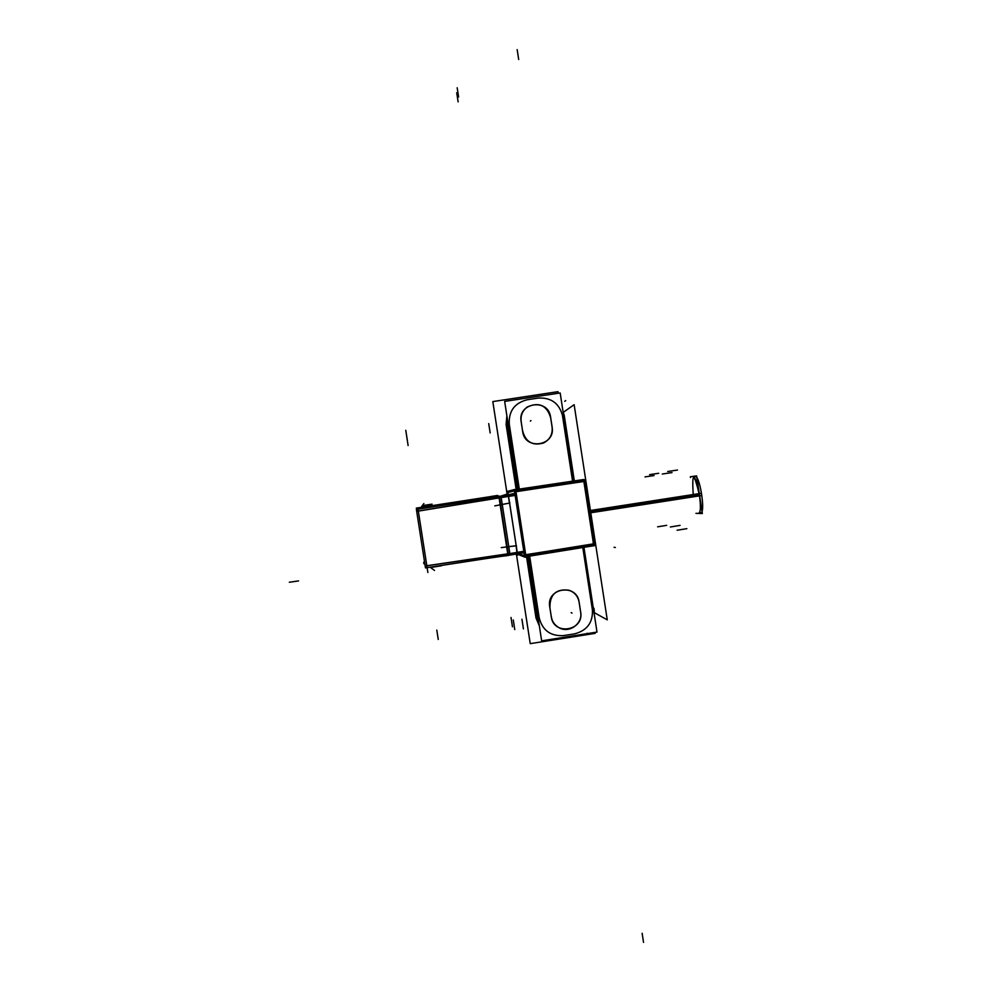<?xml version="1.0" encoding="UTF-8"?>
<svg xmlns="http://www.w3.org/2000/svg" width="992" height="992" viewBox="0 0 992 992"><rect width="100%" height="100%" fill="white"/><g stroke="black" fill="none" stroke-linecap="round" stroke-linejoin="round"><path stroke-width="1.49" d="M509.863 553.586L517.068 552.395L516.051 545.823L517.068 552.395L516.051 545.823L517.068 552.395L509.863 553.586L517.241 552.358M517.204 553.834L508.772 555.235M506.974 546.852L516.224 545.736L517.427 553.561L508.226 554.999L499.249 496.26L508.202 555.322L473.147 560.468L508.202 555.322M508.239 553.858L507.16 546.902L508.239 553.858L507.16 546.902L508.239 553.858L426.833 565.812L418.314 511.029L426.833 565.812L508.239 553.858M508.561 496.409L501.183 497.488L508.412 496.434L509.442 503.08L502.25 504.444L509.442 503.08L508.412 496.434L509.442 503.08L502.25 504.444L509.442 503.08L508.412 496.434L416.69 511.289L416.404 509.442L500.997 496.347L510.037 554.726L425.481 567.908L416.454 509.814M523.788 551.279L517.204 552.37L523.788 551.279M507.148 546.828L499.546 497.724L500.638 504.754L499.546 497.724L418.314 511.029L499.546 497.724L507.148 546.828M508.784 546.629L516.038 545.761L508.784 546.629M514.922 493.979L507.879 495.293M509.615 503.217L508.301 494.76L514.761 493.334L514.984 494.4M524.061 553.313L523.069 552.953L524.061 553.313M521.308 422.369C520.242 416.132 522.164 411.035 527.099 407.092C539.04 401.686 546.914 405.282 550.696 417.88L551.961 426.176C553.09 433.74 550.3 439.332 543.591 442.953C532.456 445.991 525.462 441.886 522.598 430.664M522.71 431.83C525.165 450.74 555.731 445.83 552.11 427.118C552.78 434.31 549.928 439.605 543.554 442.978C533.026 446.016 526.082 442.296 522.71 431.83L521.11 421.24M522.672 431.619L521.11 421.476L522.672 431.619M521.085 421.265C520.49 415.45 522.486 410.738 527.062 407.129C538.482 401.76 546.319 405.046 550.548 416.975C548.365 398.04 517.712 402.492 521.085 421.265M549.68 606.496C550.275 593.935 556.772 588.529 569.185 590.265C574.666 592.36 577.964 596.291 579.08 602.057C576.91 583.184 546.319 587.772 549.68 606.496M580.494 611.27L579.229 603.012L580.494 611.27C583.68 623.187 569.259 634 558.781 627.564C554.342 624.935 551.812 621.054 551.192 615.908M580.642 612.176C582.949 623.844 568.875 633.727 558.744 627.539C554.677 625.158 552.197 621.649 551.304 617.012C553.759 635.872 584.251 630.825 580.642 612.176M551.267 616.813L549.704 606.695L551.267 616.813M595.46 543.542L594.828 543.616L585.23 481.281L585.863 481.182M701.356 512.492L699.112 512.839C700.736 511.55 700.823 505.523 699.36 494.735C697.475 483.749 695.541 477.846 693.544 477.053L695.789 476.706M517.378 553.809L508.226 554.999M517.092 553.945L516.175 545.65M507.16 546.666L508.524 555.52L507.16 546.666M514.848 493.309L506.007 495.268M423.931 563.828L423.696 562.328L424.601 562.191M516.906 553.648L524.036 552.792M523.962 552.457L510.024 554.64M514.972 494.276L501.01 496.434M507.904 554.974L498.902 496.756M509.851 553.511L425.184 565.961M425.196 566.048L425.419 567.486M468.98 561.125L510.049 555.074M483.402 559.004L425.63 567.883M490.408 496.657L416.342 508.102L416.553 509.417M508.276 494.946L458.862 502.87M490.829 497.649L490.656 496.521L497.711 495.43L497.86 496.409L497.711 495.43L490.656 496.521L490.829 497.649L497.786 496.508M499.323 496.074L500.7 504.928L499.323 496.074L497.699 496.446L499.323 496.074M510.037 554.726L517.427 553.561L509.615 503.043L500.464 504.792M500.972 496.36L499.447 496.236M501.196 497.562L416.702 511.388M514.947 493.966L507.792 495.02M522.883 552.978L524.049 553.412L523.95 552.358M524.148 553.61L514.798 493.136M506.974 491.474L514.736 489.453L525.214 557.293L517.489 554.206M526.194 556.772L525.066 556.301M526.033 556.053L525.053 556.19M515.778 490.358L515.555 489.676L515.753 490.358M515.815 489.626L514.885 490.42M583.482 479.545L514.352 489.837L506.726 491.796M516.485 554.64L530.236 643.647L595.188 633.355L595.039 632.388M558.198 393.254L557.95 391.666L492.813 401.586L507.098 493.991M594.989 545.265L525.661 556.76M517.477 554.131L524.557 556.946L524.359 554.925L594.853 543.827M594.902 545.55L593.737 545.736M595.076 545.253L524.582 556.276L514.414 490.569L584.982 479.657L595.076 545.253M515.48 489.688L514.191 489.874L514.625 491.92L585.193 481.083M584.896 479.669L515.691 489.651L583.308 479.57M585.652 481.318L583.507 479.52M564.15 414.966L563.493 414.569M572.57 481.17L562.34 414.73M518.233 489.267L504.655 401.413L560.17 392.956L573.723 480.996M517.378 489.403L507.16 423.274L508.016 423.088M516.175 489.564L506.304 425.655L507.334 424.613L506.304 425.655L516.175 489.564L506.081 424.378L507.16 423.274L507.247 418.128L507.172 423.274M516.187 489.577L506.094 424.328L506.887 415.834M507.482 425.308L507.259 418.202M525.896 398.176L527.521 397.916M538.048 396.304L526.578 398.052M562.886 410.601L564.423 416.615M594.357 612.684L607.253 619.851L574.132 404.686L563.468 412.201M592.534 610.737L582.812 547.621M583.966 547.435L596.998 632.078L541.657 640.844L528.612 556.388M593.948 608.27L594.282 614.457M537.143 617.26L539.065 624.08M526.529 556.723L536.002 618.016L537.441 619.281L527.744 556.524L537.218 617.954L538.123 617.929L535.841 616.751L526.554 556.723L536.04 618.078L539.35 625.865M537.441 619.268L538.321 619.231M551.341 617.049L549.717 606.521M579.241 603.012C578.398 596.8 575.062 592.559 569.234 590.29C556.19 588.678 549.754 594.468 549.915 607.637M579.092 601.884L580.717 612.411M593.712 545.836L595.212 543.405M585.032 480.029L585.565 480.934M595.25 543.802L595.014 544.856M702.076 511.686C703.03 508.45 702.82 502.299 701.443 493.247L590.414 510.496M696.83 477.388C698.74 480.413 700.402 486.464 701.79 495.516L590.761 512.777M690.482 477.524L690.37 476.755L696.595 475.887L702.361 513.558L695.962 513.335M550.548 416.739L552.184 427.292M487.208 558.434L433.926 566.581M490.668 496.583L424.638 506.788L424.849 508.127M508.35 555.384L517.44 553.821M490.866 496.546L491.028 497.612L490.866 496.546M515.431 554.218L517.638 555.111L508.14 493.743L501.32 495.95M501.245 547.609L516.497 545.774L501.245 547.609M509.615 503.043L508.4 495.206L500.997 496.347L508.4 495.206L516.212 545.736M509.876 503.006L494.797 505.883L509.876 503.006M507.036 555.681L499.943 556.537L507.036 555.681M507.21 492.664L514.451 490.879L507.346 492.627L507.495 493.892L507.259 492.392M518.94 553.635L524.495 555.78M508.301 494.772L514.774 493.346M525.921 556.723L525.909 556.066L525.921 556.723M525.735 554.801L515.976 491.623L583.866 481.492L593.476 543.839L525.735 554.801L515.976 491.623L583.866 481.492L593.476 543.839L525.735 554.801M519.3 489.093L509.28 424.229C508.574 411.159 514.538 403 527.186 399.764L538.222 398.077C551.242 397.408 559.376 403.409 562.638 416.07L572.669 481.132L562.638 416.07C559.376 403.409 551.242 397.408 538.222 398.077L527.186 399.764C514.538 403 508.574 411.159 509.28 424.229L509.082 422.914M550.684 417.88L551.961 426.176M508.214 424.402L507.358 424.601L508.214 424.402M507.334 424.613L517.353 489.391L507.334 424.613M564.411 416.615L574.331 480.884L564.064 414.532M539.388 619.082L539.189 617.78C542.45 630.404 550.585 636.343 563.58 635.599L574.591 633.851C587.177 630.54 593.117 622.381 592.41 609.373L592.621 610.725M537.466 619.281L539.078 624.129L537.466 619.281M593.638 545.476L526.02 556.71L593.476 545.786M590.587 511.636L699.36 494.735C693.879 472.056 691.833 471.981 693.21 494.524M438.253 639.456L436.802 630.131M421.116 507.371L423.882 503.564M406.683 436.368L408.109 445.532M289.329 582.254L298.555 580.903M680.09 525.376L670.394 526.988M418.339 511.116L419.418 518.01M405.778 430.292L407.315 440.163M418.14 509.925L427.006 566.916M427.13 567.647L427.874 572.483M430.106 567.188L434.496 570.412M406.063 432.165L407.563 441.812M672.006 472.601L662.272 474.015M515.158 495.454L508.09 496.484M654.05 475.577L644.986 476.892M431.743 567.337L441.601 565.738M677.486 470.047L667.74 471.498M658.676 473.283L649.624 474.635M666.661 525.351L657.622 526.814M421.86 506.317L430.999 504.953M686.861 528.662L677.127 530.236M422.158 505.622L432.053 504.147M583.668 481.529L577.418 482.459M643.535 942.4L642.134 933.274M572.657 481.157L562.427 414.718M530.336 421.092L530.956 420.571M538.445 398.052L526.963 399.801M565.7 400.582L564.708 401.338M571.156 612.597L572.012 613.143M563.357 635.624L574.802 633.814M588.169 634.024L587.041 633.231M457.176 87.755L458.602 97.03M456.717 92.74L458.13 101.903M615.35 547.497L614.036 547.274M593.253 543.777L592.918 536.957M517.167 49.6L518.692 59.508M595.374 544.521L585.441 479.979M514.761 629.56L513.286 620M512.455 626.808L511.016 617.47M488.721 423.596L490.16 432.921M523.429 628.866L521.941 619.256M514.451 490.879L507.346 492.627L507.495 493.892M529.678 556.214L539.189 617.78C542.45 630.404 550.585 636.343 563.58 635.599L574.591 633.851C587.177 630.54 593.117 622.381 592.41 609.373L582.899 547.609M527.719 556.537L537.218 617.954L535.841 616.751L526.554 556.723M499.075 496.298L459.259 502.808L499.075 496.298M594.059 609.001L594.27 610.34M594.233 610.378L594.258 614.308L594.233 610.378M525.673 556.76L524.557 556.946M514.191 489.874L515.505 489.676"/></g></svg>
